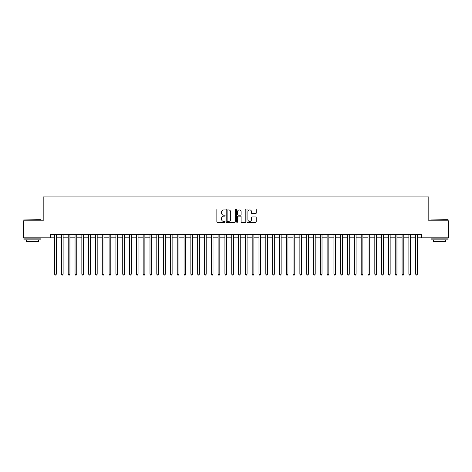 <?xml version="1.0" encoding="UTF-8"?>
<svg xmlns="http://www.w3.org/2000/svg" width="472" height="472" viewBox="0 0 472 472"><rect width="100%" height="100%" fill="white"/><g stroke="black" fill="none" stroke-linecap="round" stroke-linejoin="round"><path stroke-width="0.71" d="M225.097 209.444A0.466 0.466 0 0 0 224.631 208.978L217.527 208.978A0.667 0.667 0 0 0 216.855 209.645L216.855 221.681A0.667 0.667 0 0 0 217.527 222.347L224.631 222.347A0.466 0.466 0 0 0 225.097 221.881A0.466 0.466 0 0 0 224.631 221.415L223.71 221.415A2.142 2.142 0 0 1 221.575 219.273L221.575 218.27A2.142 2.142 0 0 1 223.71 216.129L224.631 216.129A0.466 0.466 0 0 0 225.097 215.663A0.466 0.466 0 0 0 224.631 215.197L223.71 215.197A2.142 2.142 0 0 1 221.575 213.055L221.575 212.052A2.142 2.142 0 0 1 223.71 209.91L224.631 209.91A0.466 0.466 0 0 0 225.097 209.444M255.547 213.692A0.667 0.667 0 0 0 256.213 213.019L256.213 209.645A0.667 0.667 0 0 0 255.547 208.978L247.652 208.978A0.667 0.667 0 0 0 246.986 209.645L246.986 221.681A0.667 0.667 0 0 0 247.652 222.347L255.547 222.347A0.667 0.667 0 0 0 256.213 221.681L256.213 217.604A0.667 0.667 0 0 0 255.547 216.931L252.166 216.931A0.667 0.667 0 0 0 251.499 217.604L251.499 219.627A1.788 1.788 0 0 1 249.712 221.415A1.788 1.788 0 0 1 247.918 219.627L247.918 211.698A1.788 1.788 0 0 1 249.712 209.91A1.788 1.788 0 0 1 251.499 211.698L251.499 213.019A0.667 0.667 0 0 0 252.166 213.692L255.547 213.692M50.339 237.805L23.6 237.805L23.6 220.772L43.188 220.772L43.188 196.924L428.812 196.924L428.812 220.772L448.4 220.772L448.4 237.805L421.661 237.805L421.661 234.401L50.339 234.401L50.339 237.805L54.599 237.805M235.416 209.645A0.667 0.667 0 0 0 234.743 208.978L226.855 208.978A0.667 0.667 0 0 0 226.188 209.645L226.188 221.681A0.667 0.667 0 0 0 226.855 222.347L234.743 222.347A0.667 0.667 0 0 0 235.416 221.681L235.416 209.645M237.257 208.978L245.145 208.978A0.667 0.667 0 0 1 245.812 209.645L245.812 221.681A0.667 0.667 0 0 1 245.145 222.347L241.77 222.347A0.667 0.667 0 0 1 241.098 221.681L241.098 216.801A0.667 0.667 0 0 0 240.431 216.129L238.189 216.129A0.667 0.667 0 0 0 237.522 216.801L237.522 221.881A0.466 0.466 0 0 1 237.056 222.347A0.466 0.466 0 0 1 236.584 221.881L236.584 209.645A0.667 0.667 0 0 1 237.257 208.978M56.304 237.805L61.413 237.805M63.118 237.805L68.228 237.805M69.927 237.805L75.042 237.805M76.741 237.805L81.851 237.805M83.556 237.805L88.665 237.805M90.37 237.805L95.48 237.805M97.185 237.805L102.294 237.805M103.993 237.805L109.103 237.805M110.808 237.805L115.917 237.805M117.622 237.805L122.732 237.805M124.437 237.805L129.546 237.805M131.245 237.805L136.355 237.805M138.06 237.805L143.169 237.805M144.875 237.805L149.984 237.805M151.689 237.805L156.798 237.805M158.498 237.805L163.613 237.805M165.312 237.805L170.422 237.805M172.127 237.805L177.236 237.805M178.941 237.805L184.05 237.805M185.756 237.805L190.865 237.805M192.564 237.805L197.674 237.805M199.379 237.805L204.488 237.805M206.193 237.805L211.303 237.805M213.008 237.805L218.117 237.805M219.816 237.805L224.926 237.805M226.631 237.805L231.74 237.805M233.445 237.805L238.555 237.805M240.26 237.805L245.369 237.805M247.074 237.805L252.184 237.805M253.883 237.805L258.992 237.805M260.697 237.805L265.807 237.805M267.512 237.805L272.621 237.805M274.326 237.805L279.436 237.805M281.135 237.805L286.244 237.805M287.95 237.805L293.059 237.805M294.764 237.805L299.873 237.805M301.578 237.805L306.688 237.805M308.387 237.805L313.502 237.805M315.202 237.805L320.311 237.805M322.016 237.805L327.125 237.805M328.831 237.805L333.94 237.805M335.645 237.805L340.754 237.805M342.454 237.805L347.563 237.805M349.268 237.805L354.378 237.805M356.083 237.805L361.192 237.805M362.897 237.805L368.007 237.805M369.706 237.805L374.815 237.805M376.52 237.805L381.63 237.805M383.335 237.805L388.444 237.805M390.149 237.805L395.259 237.805M396.958 237.805L402.073 237.805M403.772 237.805L408.882 237.805M410.587 237.805L415.696 237.805M417.401 237.805L421.661 237.805M227.593 209.91A0.466 0.466 0 0 0 227.12 210.382L227.12 220.943A0.466 0.466 0 0 0 227.593 221.415L228.56 221.415A2.142 2.142 0 0 0 230.702 219.273L230.702 212.052A2.142 2.142 0 0 0 228.56 209.91L227.593 209.91M241.098 211.733A1.788 1.788 0 0 0 239.31 209.946A1.788 1.788 0 0 0 237.522 211.733L237.522 214.524A0.667 0.667 0 0 0 238.189 215.197L240.431 215.197A0.667 0.667 0 0 0 241.098 214.524L241.098 211.733M56.304 234.401L56.304 274.185L54.599 274.185L54.599 234.401M56.304 274.185L55.79 275.076L55.112 275.076L54.599 274.185M24.143 219.067L40.975 219.273L24.143 219.067M32.456 239.847L23.942 239.847L23.942 238.148L40.975 238.148L40.975 239.847L32.456 239.847M38.586 239.847L38.586 241.416L26.326 241.416L26.326 239.847M431.231 219.067L448.058 219.273L431.231 219.067M439.544 239.847L431.024 239.847L431.024 238.148L448.058 238.148L448.058 239.847L439.544 239.847M445.674 239.847L445.674 241.416L433.414 241.416L433.414 239.847M63.118 234.401L63.118 274.185L61.413 274.185L61.413 234.401M63.118 274.185L62.605 275.076L61.926 275.076L61.413 274.185M69.927 234.401L69.927 274.185L68.228 274.185L68.228 234.401M69.927 274.185L69.419 275.076L68.735 275.076L68.228 274.185M76.741 234.401L76.741 274.185L75.042 274.185L75.042 234.401M76.741 274.185L76.234 275.076L75.55 275.076L75.042 274.185M83.556 234.401L83.556 274.185L81.851 274.185L81.851 234.401M83.556 274.185L83.042 275.076L82.364 275.076L81.851 274.185M90.37 234.401L90.37 274.185L88.665 274.185L88.665 234.401M90.37 274.185L89.857 275.076L89.178 275.076L88.665 274.185M97.185 234.401L97.185 274.185L95.48 274.185L95.48 234.401M97.185 274.185L96.671 275.076L95.987 275.076L95.48 274.185M103.993 234.401L103.993 274.185L102.294 274.185L102.294 234.401M103.993 274.185L103.486 275.076L102.802 275.076L102.294 274.185M110.808 234.401L110.808 274.185L109.103 274.185L109.103 234.401M110.808 274.185L110.295 275.076L109.616 275.076L109.103 274.185M117.622 234.401L117.622 274.185L115.917 274.185L115.917 234.401M117.622 274.185L117.109 275.076L116.431 275.076L115.917 274.185M124.437 234.401L124.437 274.185L122.732 274.185L122.732 234.401M124.437 274.185L123.924 275.076L123.245 275.076L122.732 274.185M131.245 234.401L131.245 274.185L129.546 274.185L129.546 234.401M131.245 274.185L130.738 275.076L130.054 275.076L129.546 274.185M138.06 234.401L138.06 274.185L136.355 274.185L136.355 234.401M138.06 274.185L137.553 275.076L136.868 275.076L136.355 274.185M144.875 234.401L144.875 274.185L143.169 274.185L143.169 234.401M144.875 274.185L144.361 275.076L143.683 275.076L143.169 274.185M151.689 234.401L151.689 274.185L149.984 274.185L149.984 234.401M151.689 274.185L151.176 275.076L150.497 275.076L149.984 274.185M158.498 234.401L158.498 274.185L156.798 274.185L156.798 234.401M158.498 274.185L157.99 275.076L157.306 275.076L156.798 274.185M165.312 234.401L165.312 274.185L163.613 274.185L163.613 234.401M165.312 274.185L164.805 275.076L164.12 275.076L163.613 274.185M172.127 234.401L172.127 274.185L170.422 274.185L170.422 234.401M172.127 274.185L171.613 275.076L170.935 275.076L170.422 274.185M178.941 234.401L178.941 274.185L177.236 274.185L177.236 234.401M178.941 274.185L178.428 275.076L177.749 275.076L177.236 274.185M185.756 234.401L185.756 274.185L184.05 274.185L184.05 234.401M185.756 274.185L185.242 275.076L184.558 275.076L184.05 274.185M192.564 234.401L192.564 274.185L190.865 274.185L190.865 234.401M192.564 274.185L192.057 275.076L191.372 275.076L190.865 274.185M199.379 234.401L199.379 274.185L197.674 274.185L197.674 234.401M199.379 274.185L198.865 275.076L198.187 275.076L197.674 274.185M206.193 234.401L206.193 274.185L204.488 274.185L204.488 234.401M206.193 274.185L205.68 275.076L205.001 275.076L204.488 274.185M213.008 234.401L213.008 274.185L211.303 274.185L211.303 234.401M213.008 274.185L212.494 275.076L211.816 275.076L211.303 274.185M219.816 234.401L219.816 274.185L218.117 274.185L218.117 234.401M219.816 274.185L219.309 275.076L218.624 275.076L218.117 274.185M226.631 234.401L226.631 274.185L224.926 274.185L224.926 234.401M226.631 274.185L226.123 275.076L225.439 275.076L224.926 274.185M233.445 234.401L233.445 274.185L231.74 274.185L231.74 234.401M233.445 274.185L232.932 275.076L232.253 275.076L231.74 274.185M240.26 234.401L240.26 274.185L238.555 274.185L238.555 234.401M240.26 274.185L239.746 275.076L239.068 275.076L238.555 274.185M247.074 234.401L247.074 274.185L245.369 274.185L245.369 234.401M247.074 274.185L246.561 275.076L245.877 275.076L245.369 274.185M253.883 234.401L253.883 274.185L252.184 274.185L252.184 234.401M253.883 274.185L253.375 275.076L252.691 275.076L252.184 274.185M260.697 234.401L260.697 274.185L258.992 274.185L258.992 234.401M260.697 274.185L260.184 275.076L259.506 275.076L258.992 274.185M267.512 234.401L267.512 274.185L265.807 274.185L265.807 234.401M267.512 274.185L266.999 275.076L266.32 275.076L265.807 274.185M274.326 234.401L274.326 274.185L272.621 274.185L272.621 234.401M274.326 274.185L273.813 275.076L273.135 275.076L272.621 274.185M281.135 234.401L281.135 274.185L279.436 274.185L279.436 234.401M281.135 274.185L280.628 275.076L279.943 275.076L279.436 274.185M287.95 234.401L287.95 274.185L286.244 274.185L286.244 234.401M287.95 274.185L287.442 275.076L286.758 275.076L286.244 274.185M294.764 234.401L294.764 274.185L293.059 274.185L293.059 234.401M294.764 274.185L294.251 275.076L293.572 275.076L293.059 274.185M301.578 234.401L301.578 274.185L299.873 274.185L299.873 234.401M301.578 274.185L301.065 275.076L300.387 275.076L299.873 274.185M308.387 234.401L308.387 274.185L306.688 274.185L306.688 234.401M308.387 274.185L307.88 275.076L307.195 275.076L306.688 274.185M315.202 234.401L315.202 274.185L313.502 274.185L313.502 234.401M315.202 274.185L314.694 275.076L314.01 275.076L313.502 274.185M322.016 234.401L322.016 274.185L320.311 274.185L320.311 234.401M322.016 274.185L321.503 275.076L320.824 275.076L320.311 274.185M328.831 234.401L328.831 274.185L327.125 274.185L327.125 234.401M328.831 274.185L328.317 275.076L327.639 275.076L327.125 274.185M335.645 234.401L335.645 274.185L333.94 274.185L333.94 234.401M335.645 274.185L335.132 275.076L334.447 275.076L333.94 274.185M342.454 234.401L342.454 274.185L340.754 274.185L340.754 234.401M342.454 274.185L341.946 275.076L341.262 275.076L340.754 274.185M349.268 234.401L349.268 274.185L347.563 274.185L347.563 234.401M349.268 274.185L348.755 275.076L348.076 275.076L347.563 274.185M356.083 234.401L356.083 274.185L354.378 274.185L354.378 234.401M356.083 274.185L355.569 275.076L354.891 275.076L354.378 274.185M362.897 234.401L362.897 274.185L361.192 274.185L361.192 234.401M362.897 274.185L362.384 275.076L361.705 275.076L361.192 274.185M369.706 234.401L369.706 274.185L368.007 274.185L368.007 234.401M369.706 274.185L369.198 275.076L368.514 275.076L368.007 274.185M376.52 234.401L376.52 274.185L374.815 274.185L374.815 234.401M376.52 274.185L376.013 275.076L375.328 275.076L374.815 274.185M383.335 234.401L383.335 274.185L381.63 274.185L381.63 234.401M383.335 274.185L382.822 275.076L382.143 275.076L381.63 274.185M390.149 234.401L390.149 274.185L388.444 274.185L388.444 234.401M390.149 274.185L389.636 275.076L388.957 275.076L388.444 274.185M396.958 234.401L396.958 274.185L395.259 274.185L395.259 234.401M396.958 274.185L396.451 275.076L395.766 275.076L395.259 274.185M403.772 234.401L403.772 274.185L402.073 274.185L402.073 234.401M403.772 274.185L403.265 275.076L402.581 275.076L402.073 274.185M410.587 234.401L410.587 274.185L408.882 274.185L408.882 234.401M410.587 274.185L410.074 275.076L409.395 275.076L408.882 274.185M417.401 234.401L417.401 274.185L415.696 274.185L415.696 234.401M417.401 274.185L416.888 275.076L416.21 275.076L415.696 274.185M23.942 220.772L23.942 219.273M27.824 238.148L27.824 237.805M37.087 238.148L37.087 237.805M40.975 220.772L40.975 219.273M431.024 220.772L431.024 219.273M434.913 238.148L434.913 237.805M444.176 238.148L444.176 237.805M448.058 220.772L448.058 219.273"/></g></svg>
